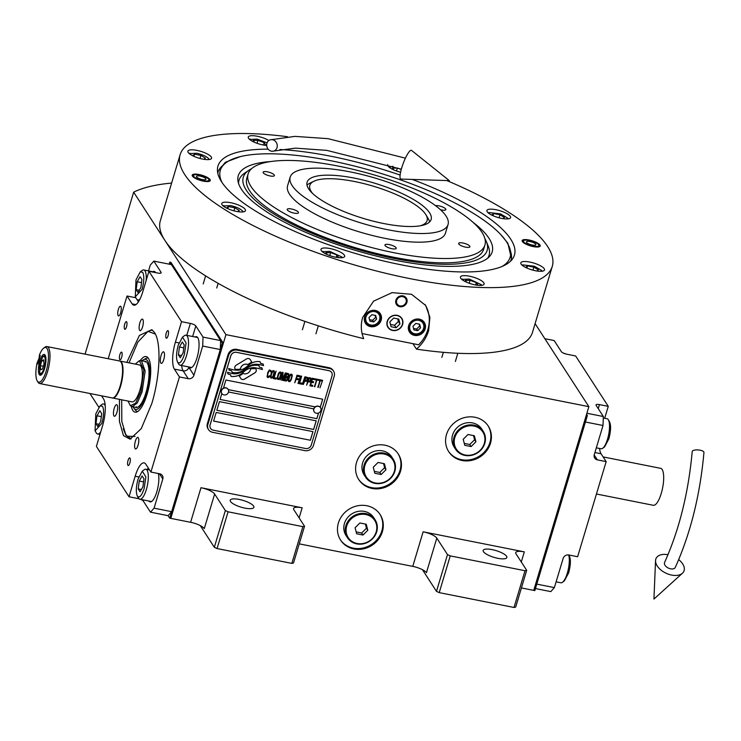 <?xml version="1.0" encoding="UTF-8"?>
<svg xmlns="http://www.w3.org/2000/svg" width="741" height="741" viewBox="0 0 741 741"><rect width="100%" height="100%" fill="white"/><g stroke="black" fill="none" stroke-linecap="round" stroke-linejoin="round"><path stroke-width="1.11" d="M521.414 587.937L533.742 590.382L588.863 406.652L535.095 323.632M436.81 538.105A11.773 3.362 -163.3 0 0 423.139 531.797L524.322 551.869A11.773 3.362 -163.3 0 0 515.717 552.619A11.773 3.362 -163.3 0 0 515.995 553.814L526.694 570.338L515.671 607.083L514.004 607.472L439.218 592.633L436.486 591.374L447.508 554.62L436.81 538.105L426.436 572.691A11.773 3.362 16.7 0 0 412.765 566.383L299.253 543.857M214.649 494.025A11.773 3.362 -163.3 0 0 200.978 487.717L302.161 507.789A11.773 3.362 -163.3 0 0 293.556 508.539A11.773 3.362 -163.3 0 0 293.834 509.734L304.532 526.258L293.51 563.003L291.843 563.392L217.057 548.553L214.325 547.293L225.347 510.54L214.649 494.025L204.275 528.611A11.773 3.362 16.7 0 0 190.604 522.303L170.8 518.367L225.931 334.636L588.863 406.652M89.939 393.508L98.803 407.198M382.375 531.723A23.545 21.396 147.1 0 0 380.142 514.56A23.545 21.396 147.1 0 0 357.579 505.788A23.545 21.396 147.1 0 0 338.387 522.998A23.545 21.396 147.1 0 0 340.619 540.161A23.545 21.396 147.1 0 0 363.183 548.924A23.545 21.396 147.1 0 0 382.375 531.723M400.529 471.202A23.545 21.396 147.1 0 0 398.306 454.029A23.545 21.396 147.1 0 0 375.733 445.267A23.545 21.396 147.1 0 0 356.541 462.467A23.545 21.396 147.1 0 0 358.774 479.631A23.545 21.396 147.1 0 0 381.337 488.402A23.545 21.396 147.1 0 0 400.529 471.202M490.486 443.238A23.545 21.396 147.1 0 0 488.254 426.075A23.545 21.396 147.1 0 0 465.691 417.313A23.545 21.396 147.1 0 0 446.499 434.513A23.545 21.396 147.1 0 0 448.731 451.677A23.545 21.396 147.1 0 0 471.295 460.448A23.545 21.396 147.1 0 0 490.486 443.238M436.486 591.374L422.435 569.672M214.325 547.293L200.274 525.591M120.866 306.533A4.946 1.51 101.2 0 1 120.829 312.1A4.946 1.51 101.2 0 1 118.541 315.925A4.946 1.51 101.2 0 1 118.143 315.61A4.946 1.51 101.2 0 1 118.189 310.044A4.946 1.51 101.2 0 1 120.468 306.218A4.946 1.51 101.2 0 1 120.866 306.533M85.067 354.133L133.658 192.169L225.931 334.636M171.616 183.073A238.593 68.126 16.7 0 0 133.658 192.169M379.874 514.143A23.545 21.396 -32.9 0 1 381.837 530.899A23.545 21.396 147.1 0 1 362.914 548.044A23.545 21.396 147.1 0 1 340.351 539.744M398.028 453.622A23.545 21.396 -32.9 0 1 400.001 470.368A23.545 21.396 147.1 0 1 381.069 487.522A23.545 21.396 147.1 0 1 358.514 479.214M487.986 425.667A23.545 21.396 -32.9 0 1 489.958 442.414A23.545 21.396 147.1 0 1 471.026 459.568A23.545 21.396 147.1 0 1 448.462 451.26M506.557 556.259A12.365 3.529 16.7 0 0 494.099 550.063A12.365 3.529 16.7 0 0 483.169 550.424A12.365 3.529 16.7 0 0 483.465 551.684A12.365 3.529 16.7 0 0 495.924 557.88A12.365 3.529 16.7 0 0 506.853 557.528A12.365 3.529 16.7 0 0 506.557 556.259M447.508 554.62L450.241 555.889L525.026 570.727L526.694 570.338M253.607 506.075A12.365 3.529 16.7 0 0 241.149 499.869A12.365 3.529 16.7 0 0 230.21 500.231A12.365 3.529 16.7 0 0 230.507 501.49A12.365 3.529 16.7 0 0 242.965 507.687A12.365 3.529 16.7 0 0 253.894 507.335A12.365 3.529 16.7 0 0 253.607 506.075M225.347 510.54L228.08 511.809L302.865 526.647L304.532 526.258M514.004 607.472L525.026 570.727M439.218 592.633L450.241 555.889M291.843 563.392L302.865 526.647M217.057 548.553L228.08 511.809M256.182 371.148A2.936 2.668 147.1 0 0 255.951 369.074L255.775 368.777A13.662 12.412 147.1 0 0 250.551 368.981A5.168 4.696 147.1 0 1 250.356 369.981A5.168 4.696 147.1 0 1 243.085 373.445A20.507 18.627 147.1 0 1 239.241 375.9L240.686 378.327A2.936 2.668 147.1 0 0 244.567 379.096L254.802 372.89A2.936 2.668 147.1 0 0 256.182 371.148M240.723 378.382A2.936 2.668 147.1 0 0 244.539 379.049L254.784 372.853A2.936 2.668 147.1 0 0 255.923 369.037L255.765 368.777M208.536 429.641L208.036 428.854A7.067 6.419 -32.9 0 1 207.36 423.704L228.117 354.541A7.067 6.419 -32.9 0 1 236.657 349.363L329.041 367.693A7.067 6.419 -32.9 0 1 333.024 370.333L333.533 371.121A7.067 6.419 -32.9 0 1 334.2 376.271L313.452 445.443A7.067 6.419 -32.9 0 1 304.903 450.621L212.519 432.29A7.067 6.419 -32.9 0 1 208.536 429.641A7.067 6.419 -32.9 0 1 207.869 424.491L207.36 423.704M320.473 407.633A3.77 3.427 147.1 0 0 313.739 408.893L228.552 391.989M312.934 431.632L310.349 440.247L213.603 421.045M316.175 420.823L313.591 429.437L216.844 410.245M322.659 399.214L320.232 407.291M315.194 406.855L228.284 389.609M316.861 418.674L220.086 399.436L316.861 418.674L318.565 412.996M316.833 418.628L318.519 413.015M310.377 440.284L312.971 431.642L216.187 412.441L213.593 421.083L310.349 440.247M228.302 389.646L315.157 406.883M328.93 370.685L236.546 352.355A4.705 4.279 147.1 0 0 230.849 355.8L210.092 424.973A4.705 4.279 147.1 0 0 213.195 430.169L305.579 448.5A4.705 4.279 147.1 0 0 311.276 445.045L332.033 375.882A4.705 4.279 147.1 0 0 328.93 370.685L328.902 370.639A4.705 4.279 -32.9 0 1 331.56 372.399A4.705 4.279 -32.9 0 1 331.57 372.427M219.429 401.631L216.835 410.273L313.619 429.484L316.212 420.832L219.429 401.631M221.855 393.536L220.077 399.464M320.269 407.328L322.696 399.214L225.912 380.013L223.486 388.127M259.369 367.156L258.896 365.461A21.619 19.636 147.1 0 0 253.931 365.341A11.282 10.254 147.1 0 0 247.716 367.768A421.712 383.134 147.1 0 1 244.011 370.519A17.765 16.135 147.1 0 1 239.186 373.103A11.671 10.596 147.1 0 1 232.433 373.566A83.77 76.11 147.1 0 1 227.533 372.269L228.024 374.038L230.562 374.733L231.016 376.372A13.56 12.319 147.1 0 0 237.259 375.909A12.856 11.68 147.1 0 0 242.955 372.538L242.928 372.491A17.914 16.274 -32.9 0 1 247.865 369.018A12.134 11.032 -32.9 0 1 256.117 367.944A139.512 126.748 -32.9 0 1 262.379 369.49L261.925 367.86L259.369 367.156L258.878 365.452M242.955 372.538A17.914 16.274 147.1 0 1 247.892 369.055A12.134 11.032 147.1 0 1 256.145 367.981A139.512 126.748 147.1 0 1 262.407 369.527L261.944 367.86M260.526 363.303L260.072 361.673A12.782 11.615 147.1 0 0 252.533 362.664A15.533 14.107 147.1 0 0 248.05 365.554A34.03 30.918 147.1 0 1 245.151 367.879A11.05 10.041 147.1 0 1 239.565 370.074A18.581 16.886 147.1 0 1 233.702 369.852A47.294 42.969 147.1 0 1 228.654 368.509L229.117 370.157L231.72 370.861L232.146 372.408A13.968 12.69 147.1 0 0 240.232 371.908A13.384 12.162 147.1 0 0 245.178 368.916L245.151 368.879A17.923 16.283 -32.9 0 1 250.18 365.563A13.533 12.301 -32.9 0 1 257.451 364.313A29.399 26.704 -32.9 0 1 263.537 365.609L263.092 363.998L260.526 363.303L260.063 361.673M245.178 368.916A17.923 16.283 147.1 0 1 250.208 365.6A13.533 12.301 147.1 0 1 257.479 364.35A29.399 26.704 147.1 0 1 263.564 365.646L263.111 363.998M240.501 369.064A5.168 4.696 147.1 0 1 247.976 364.6A20.535 18.655 147.1 0 1 251.81 362.145L250.365 359.728A2.936 2.668 147.1 0 0 246.484 358.959L236.249 365.156A2.936 2.668 147.1 0 0 235.101 368.972L235.286 369.268A13.644 12.393 147.1 0 0 240.501 369.064L240.473 369.027A5.168 4.696 -32.9 0 1 247.948 364.563A20.535 18.655 -32.9 0 1 251.783 362.099L250.338 359.681A2.936 2.668 147.1 0 0 250.31 359.626M269.529 376.595L269.4 375.715L268.52 376.567L267.612 376.215L267.603 374.677L268.89 371.185L270.215 370.935L270.956 372.102L271.021 370.583L269.418 369.926L267.89 372.177L267.047 376.789L268.65 377.447L269.807 375.798M273.892 370.639L272.493 370.87L271.354 372.862L270.419 376.771L271.039 378.086L272.438 377.854L273.577 375.863L274.522 371.954L273.892 370.639M276.106 371.084L273.401 378.558L276.05 379.086L276.347 378.114L274.133 377.678L276.106 371.084M280.682 371.991L279.283 372.223L278.144 374.214L277.199 378.114L277.819 379.438L279.227 379.197L280.367 377.215L281.302 373.307L280.682 371.991M282.247 380.318L285.072 374.566L283.729 380.605L285.998 373.038L285.331 372.908L282.201 379.448L283.118 372.473L282.451 372.334L280.181 379.901L282.414 374.038L281.663 380.198L282.247 380.318L285.072 374.566M287.86 377.502L288.786 375.474L288.675 373.742L286.582 373.158L284.312 380.726L286.508 380.985L287.36 379.966L288.657 373.733M291.676 374.168L290.277 374.4L289.138 376.391L288.193 380.3L288.814 381.615L290.213 381.383L291.361 379.392L292.297 375.483L291.676 374.168M294.723 382.791L296.224 379.336L298.141 379.716L298.428 378.753L296.511 378.364L297.141 376.28L299.355 376.715L299.642 375.752L296.993 375.224L294.723 382.791L296.196 379.29L298.114 379.67L298.391 378.744M297.965 383.43L300.679 375.956L297.965 383.43M301.707 376.159L299.003 383.634L301.652 384.162L301.948 383.199L299.735 382.754L301.707 376.159M302.245 384.283L304.959 376.808L302.245 384.283M307.552 379.874L307.635 377.502L305.551 376.919L303.282 384.486L304.736 381.189L306.478 381.365L307.33 380.346L307.617 377.493M310.877 380.531L310.961 378.16L308.867 377.577L306.598 385.144L308.052 381.856L309.803 382.032L310.655 381.004L310.942 378.151M312.572 386.33L312.859 385.366L310.646 384.922L311.424 382.347L313.341 382.726L313.628 381.763L311.711 381.383L312.341 379.29L314.555 379.735L314.842 378.762L312.183 378.234L309.914 385.802L312.572 386.33L312.822 385.357M318 380.244L318.241 379.438L315.434 378.883L315.194 379.688L316.37 379.92L314.786 386.765L316.815 380.013L318 380.244L318.204 379.429M321.39 380.92L321.631 380.114L318.825 379.559L318.584 380.365L319.769 380.596L318.185 387.441L320.205 380.679L321.39 380.92L321.594 380.105M319.955 387.793L322.631 380.309M272.669 371.593L273.605 371.602L273.985 372.704L272.873 376.409L271.919 377.243L270.956 376.539L271.799 372.955L272.642 371.547L273.855 371.825M279.459 372.936L280.394 372.955L280.765 374.048L279.653 377.753L278.709 378.586L277.745 377.882L278.579 374.298L279.431 372.899L280.644 373.177M286.063 376.465L286.739 374.214L288.138 374.492L288.295 375.548L287.462 376.743L286.063 376.465L286.711 374.168L288.314 374.696M287.397 378.262L286.721 380.003L285.053 379.846L285.776 377.428L287.397 378.262M290.453 375.122L291.389 375.131L291.759 376.233L290.648 379.929L289.694 380.772L288.731 380.068L289.574 376.484L290.426 375.076L291.63 375.354M306.7 380.392L305.023 380.226L305.746 377.817L307.32 378.299L306.7 380.392M310.016 381.05L308.349 380.883L309.071 378.475L310.646 378.957L310.016 381.05M210.518 428.363L210.546 428.4A4.705 4.279 -32.9 0 1 210.074 424.926L230.821 355.763A4.705 4.279 -32.9 0 1 236.518 352.308L328.902 370.639M207.869 424.491L228.626 355.319A7.067 6.419 -32.9 0 1 237.166 350.15L329.55 368.481A7.067 6.419 -32.9 0 1 333.533 371.121M231.007 376.335A13.56 12.319 147.1 0 0 237.231 375.872A12.856 11.68 147.1 0 0 242.928 372.491M230.562 374.733L228.015 374.001M229.108 370.12L231.72 370.861M232.137 372.371A13.968 12.69 147.1 0 0 240.204 371.862A13.384 12.162 147.1 0 0 245.151 368.879M235.258 369.231A13.644 12.393 147.1 0 0 240.473 369.027M269.039 377.178L269.502 376.558M267.566 377.401L268.205 377.493M271.123 371.287L270.993 370.537M270.956 372.102L271.095 371.241M269.205 370.908L270.187 370.889M268.594 371.639L268.863 371.139M268.325 372.26L268.566 371.593M267.603 374.677L268.298 372.223M267.482 375.335L267.575 374.64M267.482 375.854L267.455 375.298M270.697 377.817L272.021 378.077L273.234 376.613L274.448 372.593L274.207 370.87M271.076 376.9L271.049 375.326L272.642 371.547M273.41 378.521L276.022 379.04L276.31 378.114M274.133 377.678L276.069 371.074M277.486 379.17L278.801 379.42L280.024 377.956L281.237 373.936L280.996 372.214M277.866 378.253L277.829 376.669L279.431 372.899M283.294 380.485L285.961 373.038M282.201 379.448L283.09 372.464M280.191 379.874L282.414 374.038M281.663 380.161L282.228 380.272M284.331 380.689L286.48 380.948L287.832 377.465M285.053 379.846L285.748 377.391L287.351 377.91M288.481 381.346L289.796 381.606L291.018 380.142L292.223 376.113L291.991 374.4M288.86 380.429L288.823 378.855L290.426 375.076M296.511 378.364L297.113 376.233L299.327 376.678L299.605 375.743M297.975 383.393L300.642 375.946M299.012 383.606L301.624 384.125L301.911 383.19M299.735 382.754L301.67 376.15M302.254 384.246L304.921 376.798M303.291 384.449L304.708 381.152L306.45 381.328L307.524 379.837M305.023 380.226L305.718 377.771L307.32 378.299M306.607 385.107L308.024 381.81L309.775 381.986L310.85 380.494M308.349 380.883L309.043 378.429L310.646 378.957M310.646 384.922L311.396 382.31L313.313 382.689L313.591 381.754M311.711 381.383L312.313 379.253L314.527 379.688L314.805 378.762M309.933 385.774L312.545 386.293M315.203 379.651L316.342 379.883M314.351 386.645L316.787 379.966L317.972 380.198M318.593 380.328L319.769 380.596M317.75 387.321L320.186 380.642L321.362 380.874M314.156 411.727A3.77 3.427 -32.9 0 1 313.739 408.893M320.899 410.477A3.77 3.427 147.1 0 0 316.926 406.327A3.77 3.427 147.1 0 0 313.86 409.078A3.77 3.427 -32.9 0 0 317.824 413.228A3.77 3.427 -32.9 0 0 320.899 410.477M228.089 389.303A3.77 3.427 -32.9 0 0 221.355 390.563A3.77 3.427 147.1 0 0 221.772 393.397M221.476 390.748A3.77 3.427 147.1 0 0 225.44 394.897A3.77 3.427 147.1 0 0 228.515 392.146A3.77 3.427 -32.9 0 0 224.542 387.997A3.77 3.427 -32.9 0 0 221.476 390.748M412.209 179.433A154.776 44.191 -163.3 0 1 510.771 239.25A154.776 44.191 -163.3 0 1 512.188 259.369A154.776 44.191 -163.3 0 1 401.353 264.852A154.776 44.191 -163.3 0 1 221.624 181.878A154.776 44.191 -163.3 0 1 217.446 170.939A154.776 44.191 -163.3 0 1 268.168 149.163M501.009 234.851L507.872 243.252L511.503 258.868L510.54 261.202M287.517 136.714A194.272 55.464 16.7 0 0 180.119 154.739L160.343 220.67A194.272 55.464 16.7 0 0 164.947 240.482A194.272 55.464 16.7 0 0 363.683 338.665C360.904 331.709 360.561 324.651 362.655 317.491L373.594 301.142L392.119 292.63L411.551 294.297L425.686 305.449L429.91 317.38L428.641 330.588C426.464 337.729 422.407 343.917 416.47 349.141L412.913 343.648M217.817 173.385L218.299 170.902L225.366 162.288L240.288 156.629M416.47 349.141A194.272 55.464 16.7 0 0 532.492 332.32L552.267 266.389A194.272 55.464 16.7 0 0 547.664 246.568A194.272 55.464 16.7 0 0 446.767 180.554M279.931 149.515A154.776 44.191 -163.3 0 1 400.131 175.089M180.119 154.739A194.272 55.464 16.7 0 0 184.731 174.561A194.272 55.464 16.7 0 0 380.476 272.003A194.272 55.464 16.7 0 0 552.267 266.389M539.967 245.039A9.42 2.686 -163.3 0 1 540.189 246.003A9.42 2.686 -163.3 0 1 531.862 246.281A9.42 2.686 -163.3 0 1 522.368 241.547A9.42 2.686 -163.3 0 1 522.146 240.593A9.42 2.686 -163.3 0 1 530.473 240.316A9.42 2.686 -163.3 0 1 539.967 245.039M210.027 179.572A9.42 2.686 -163.3 0 1 210.249 180.535A9.42 2.686 -163.3 0 1 201.913 180.813A9.42 2.686 -163.3 0 1 192.428 176.089A9.42 2.686 -163.3 0 1 192.206 175.126A9.42 2.686 -163.3 0 1 200.533 174.848A9.42 2.686 -163.3 0 1 210.027 179.572M510.299 216.344A12.365 3.529 16.7 0 0 497.85 210.148A12.365 3.529 16.7 0 0 486.911 210.5A12.365 3.529 16.7 0 0 487.207 211.759A12.365 3.529 16.7 0 0 499.666 217.965A12.365 3.529 16.7 0 0 510.595 217.604A12.365 3.529 16.7 0 0 510.299 216.344M387.756 164.595A12.365 3.529 16.7 0 0 387.719 164.706A12.365 3.529 16.7 0 0 388.006 165.965A12.365 3.529 16.7 0 0 400.603 172.208M268.863 140.494A12.365 3.529 16.7 0 0 256.275 136.066A12.365 3.529 16.7 0 0 248.272 137.039A12.365 3.529 16.7 0 0 248.568 138.298A12.365 3.529 16.7 0 0 266.704 145.449M211.278 157.009A12.365 3.529 16.7 0 0 198.82 150.812A12.365 3.529 16.7 0 0 187.89 151.164A12.365 3.529 16.7 0 0 188.177 152.433A12.365 3.529 16.7 0 0 200.635 158.63A12.365 3.529 16.7 0 0 211.565 158.268A12.365 3.529 16.7 0 0 211.278 157.009M245.188 209.37A12.365 3.529 16.7 0 0 232.73 203.164A12.365 3.529 16.7 0 0 221.791 203.525A12.365 3.529 16.7 0 0 222.087 204.785A12.365 3.529 16.7 0 0 234.545 210.981A12.365 3.529 16.7 0 0 245.475 210.629A12.365 3.529 16.7 0 0 245.188 209.37M344.38 255.163A12.365 3.529 16.7 0 0 331.922 248.957A12.365 3.529 16.7 0 0 320.992 249.319A12.365 3.529 16.7 0 0 321.288 250.578A12.365 3.529 16.7 0 0 333.746 256.775A12.365 3.529 16.7 0 0 344.676 256.423A12.365 3.529 16.7 0 0 344.38 255.163M483.827 282.83A12.365 3.529 16.7 0 0 471.369 276.625A12.365 3.529 16.7 0 0 460.43 276.986A12.365 3.529 16.7 0 0 460.726 278.245A12.365 3.529 16.7 0 0 473.184 284.442A12.365 3.529 16.7 0 0 484.114 284.09A12.365 3.529 16.7 0 0 483.827 282.83M544.209 268.696A12.365 3.529 16.7 0 0 531.76 262.499A12.365 3.529 16.7 0 0 520.821 262.86A12.365 3.529 16.7 0 0 521.118 264.12A12.365 3.529 16.7 0 0 533.576 270.317A12.365 3.529 16.7 0 0 544.505 269.965A12.365 3.529 16.7 0 0 544.209 268.696M425.121 304.607A35.318 32.095 -32.9 0 1 427.909 329.449A35.318 32.095 -32.9 0 1 418.619 344.787L362.071 333.561M387.432 321.418A8.003 7.271 147.1 0 0 388.191 327.253A8.003 7.271 147.1 0 0 395.861 330.236A8.003 7.271 147.1 0 0 402.391 324.391A8.003 7.271 147.1 0 0 401.631 318.547A8.003 7.271 147.1 0 0 393.962 315.573A8.003 7.271 147.1 0 0 387.432 321.418M395.898 300.198A5.891 5.344 -32.9 0 1 400.696 295.9A5.891 5.344 -32.9 0 1 406.337 298.086A5.891 5.344 -32.9 0 1 406.892 302.374A5.891 5.344 -32.9 0 1 402.094 306.681A5.891 5.344 -32.9 0 1 396.454 304.486A5.891 5.344 -32.9 0 1 395.898 300.198M364.665 316.898A8.827 8.021 147.1 0 0 365.508 323.335A8.827 8.021 147.1 0 0 373.964 326.624A8.827 8.021 147.1 0 0 381.161 320.177A8.827 8.021 147.1 0 0 380.328 313.739A8.827 8.021 147.1 0 0 371.862 310.451A8.827 8.021 147.1 0 0 364.665 316.898M408.661 325.632A8.827 8.021 147.1 0 0 409.495 332.07A8.827 8.021 147.1 0 0 417.961 335.358A8.827 8.021 147.1 0 0 425.158 328.902A8.827 8.021 147.1 0 0 424.315 322.465A8.827 8.021 147.1 0 0 415.858 319.176A8.827 8.021 147.1 0 0 408.661 325.632M379.123 312.322A8.827 8.021 -32.9 0 1 379.392 313.378M365.554 322.335A8.827 8.021 -32.9 0 1 364.702 321.659M423.12 321.048A8.827 8.021 -32.9 0 1 423.389 322.103M409.551 331.07A8.827 8.021 -32.9 0 1 408.689 330.393M370.769 325.03A7.299 6.632 147.1 0 0 379.605 319.686A7.299 6.632 147.1 0 0 374.789 311.628A7.299 6.632 147.1 0 0 365.961 316.981A7.299 6.632 147.1 0 0 370.769 325.03M365.294 315.37A8.244 7.484 147.1 0 0 364.868 316.472A8.244 7.484 147.1 0 0 365.646 322.483A8.244 7.484 147.1 0 0 370.296 325.568A8.244 7.484 147.1 0 0 380.263 319.528A8.244 7.484 147.1 0 0 379.485 313.517A8.244 7.484 147.1 0 0 373.14 310.284M371.852 314.712L368.972 317.574L369.907 321.196L373.714 321.955L376.595 319.084L375.659 315.471L371.852 314.712M376.595 319.084L374.983 315.333M373.714 321.955L372.64 320.297L375.52 317.435M369.509 319.677L372.64 320.297M414.765 333.765A7.299 6.632 147.1 0 0 423.593 328.411A7.299 6.632 147.1 0 0 418.785 320.362A7.299 6.632 147.1 0 0 409.958 325.707A7.299 6.632 147.1 0 0 414.765 333.765M409.282 324.095A8.244 7.484 147.1 0 0 408.865 325.206A8.244 7.484 147.1 0 0 409.643 331.208A8.244 7.484 147.1 0 0 414.293 334.293A8.244 7.484 147.1 0 0 424.26 328.254A8.244 7.484 147.1 0 0 423.481 322.252A8.244 7.484 147.1 0 0 417.137 319.01M415.84 323.437L412.969 326.309L413.895 329.921L417.702 330.681L420.582 327.818L419.656 324.197L415.84 323.437M420.582 327.818L418.971 324.058M417.702 330.681L416.637 329.032L419.517 326.17M413.506 328.411L416.637 329.032M406.161 297.836A5.891 5.344 -32.9 0 1 406.559 301.856A5.891 5.344 147.1 0 1 401.928 306.126A5.891 5.344 147.1 0 1 396.296 304.218M396.694 300.355A5.03 4.566 147.1 0 0 400.01 305.903A5.03 4.566 147.1 0 0 406.096 302.217A5.03 4.566 -32.9 0 0 402.78 296.669A5.03 4.566 -32.9 0 0 396.694 300.355M502.037 266.482A151.294 43.2 16.7 0 0 510.114 249.513A151.294 43.2 16.7 0 0 506.548 241.844A151.294 43.2 16.7 0 0 366.656 169.263A151.294 43.2 16.7 0 0 224.606 163.863A151.294 43.2 16.7 0 0 222.013 182.471M511.216 259.72A153.063 43.7 16.7 0 0 510.957 252.746L510.114 249.513M224.606 163.863L222.124 166.086A153.063 43.7 16.7 0 0 218.067 171.773M270.715 161.547A132.546 37.847 -163.3 0 0 237.991 181.119A132.546 37.847 -163.3 0 0 241.409 189.242A132.546 37.847 16.7 0 0 366.1 253.413A132.546 37.847 16.7 0 0 489.44 256.562A132.546 37.847 16.7 0 0 489.032 238.37A132.546 37.847 -163.3 0 0 472.888 222.207M238.546 183.398A130.546 37.272 -163.3 0 1 244.641 173.144L248.791 170.319A127.304 36.346 -163.3 0 1 251.616 168.679M484.91 238.667A127.304 36.346 16.7 0 1 486.365 241.594A127.304 36.346 16.7 0 1 388.367 257.266A127.304 36.346 16.7 0 1 246.308 190.215A127.304 36.346 -163.3 0 1 248.791 170.319M486.365 241.594L488.273 246.244A130.546 37.272 -163.3 0 1 487.726 258.155M484.929 245.012L483.632 249.328A123.627 35.299 16.7 0 1 374.316 252.903A123.627 35.299 16.7 0 1 249.745 190.891A123.627 35.299 -163.3 0 1 246.809 178.285L248.105 173.959A123.627 35.299 -163.3 0 1 338.433 166.123A123.627 35.299 16.7 0 1 484.929 245.012A123.627 35.299 16.7 0 1 394.601 252.838A123.627 35.299 -163.3 0 1 248.105 173.959M392.637 330.467A8.244 7.484 147.1 0 0 402.613 324.428A8.244 7.484 147.1 0 0 397.185 315.342A8.244 7.484 147.1 0 0 387.21 321.372A8.244 7.484 147.1 0 0 392.637 330.467M389.831 321.9L391.072 326.725L396.157 327.726L399.992 323.91L398.751 319.084L393.666 318.074L389.831 321.9M396.157 327.726L394.545 325.253L398.389 321.437L397.732 318.88M390.488 324.447L394.545 325.253M399.992 323.91L398.389 321.437M354.402 178.127A64.754 18.488 -163.3 0 1 431.142 219.447A64.754 18.488 -163.3 0 1 383.819 223.55A64.754 18.488 -163.3 0 1 307.089 182.23A64.754 18.488 -163.3 0 1 354.402 178.127M312.609 193.457A61.225 17.478 -163.3 0 1 311.276 191.65A61.225 17.478 16.7 0 1 313.98 181.212A61.225 17.478 16.7 0 1 372.862 186.065A61.225 17.478 16.7 0 1 425.658 214.344A61.225 17.478 -163.3 0 1 425.945 214.807L428.279 218.725A64.754 18.488 -163.3 0 1 429.604 221.929A64.754 18.488 16.7 0 0 426.853 216.687M312.183 182.286A64.754 18.488 16.7 0 0 307.006 185.148A64.754 18.488 16.7 0 1 309.868 183.203L313.98 181.212M387.839 229.747A82.418 23.536 -163.3 0 1 290.176 177.155A82.418 23.536 -163.3 0 1 350.391 171.931A82.418 23.536 16.7 0 1 448.055 224.523A82.418 23.536 16.7 0 1 387.839 229.747M448.055 224.523L445.461 233.165A82.418 23.536 16.7 0 1 385.246 238.389A82.418 23.536 -163.3 0 1 287.582 185.796L290.176 177.155M462.94 243.011A5.891 1.677 16.7 0 0 458.642 243.381A5.891 1.677 16.7 0 0 465.617 247.142A5.891 1.677 16.7 0 0 469.914 246.762A5.891 1.677 16.7 0 0 462.94 243.011M440.487 209.731A5.891 1.677 16.7 0 0 441.543 209.972A5.891 1.677 16.7 0 0 445.841 209.601A5.891 1.677 16.7 0 0 438.867 205.841A5.891 1.677 16.7 0 0 435.513 205.646M341.582 170.356A5.891 1.677 16.7 0 0 341.11 170.254A5.891 1.677 16.7 0 0 339.322 170.004M267.427 171.829A5.891 1.677 16.7 0 0 263.12 172.199A5.891 1.677 16.7 0 0 270.104 175.96A5.891 1.677 16.7 0 0 274.402 175.58A5.891 1.677 16.7 0 0 267.427 171.829M291.5 208.99A5.891 1.677 16.7 0 0 287.193 209.37A5.891 1.677 16.7 0 0 294.168 213.121A5.891 1.677 16.7 0 0 298.475 212.75A5.891 1.677 16.7 0 0 291.5 208.99M389.257 244.586A5.891 1.677 16.7 0 0 384.95 244.956A5.891 1.677 16.7 0 0 391.924 248.717A5.891 1.677 16.7 0 0 396.231 248.337A5.891 1.677 16.7 0 0 389.257 244.586M541.977 271.234L541.699 270.493L534.4 266.232L522.794 264.88L522.238 265.315M527.499 265.871L525.665 267.306L526.87 268.029L527.499 265.871L533.853 267.14L532.946 270.159M536.873 270.993L538.364 269.826L533.853 267.14M508.067 218.882L507.789 218.132L500.49 213.88L488.884 212.528L488.328 212.963M493.599 213.519L491.755 214.955L492.96 215.677L493.599 213.519L499.943 214.779L499.036 217.798M502.963 218.641L504.454 217.474L499.943 214.779M267.084 142.856L257.118 139.123L249.689 139.503M263.74 145.079L265.741 145.032L264.194 142.652L257.924 140.373L253.2 140.466L254.33 142.216M257.924 140.373L257.044 143.3M264.194 142.652L263.481 145.032M242.946 211.907L242.668 211.157C240.63 208.842 236.62 206.989 230.636 205.6L223.208 205.979M237.842 211.657L239.334 210.5L234.823 207.804L228.478 206.544L226.635 207.98L227.839 208.693M228.478 206.544L227.83 208.693M234.823 207.804L233.915 210.824M481.585 285.368L481.354 284.692L469.275 279.061L461.847 279.44M475.898 285.026L477.899 284.979L476.352 282.599L470.081 280.311L465.357 280.413L466.487 282.164M470.081 280.311L469.201 283.247M476.352 282.599L475.639 284.979M393.063 166.327L389.127 167.17M401.27 169.457L397.361 168.04L392.637 168.142L393.767 169.884M397.361 168.04L396.481 170.967M209.036 159.547L208.758 158.806C206.72 156.49 202.71 154.637 196.726 153.248L189.298 153.628M203.942 159.306L205.424 158.139L200.913 155.443L194.568 154.184L192.725 155.619L193.929 156.342L194.568 154.184M200.913 155.443L200.005 158.472M342.147 257.701L341.916 257.025L329.838 251.394L322.4 251.773M336.451 257.359L338.461 257.312L336.914 254.932L330.643 252.644L325.92 252.746L327.05 254.487M330.643 252.644L329.764 255.58M336.914 254.932L336.201 257.312M523.674 240.64A8.058 2.297 16.7 0 1 531.241 240.927A8.058 2.297 16.7 0 1 538.698 244.789A8.058 2.297 -163.3 0 1 538.883 245.197A8.058 2.297 -163.3 0 1 532.427 246.003A8.058 2.297 -163.3 0 1 523.637 241.807A8.058 2.297 16.7 0 1 523.674 240.64L522.479 241.705M526.545 242.381A4.946 1.408 16.7 0 0 531.529 244.863A4.946 1.408 16.7 0 0 535.9 244.715A4.946 1.408 16.7 0 0 535.789 244.215A4.946 1.408 16.7 0 0 530.806 241.733A4.946 1.408 16.7 0 0 526.434 241.881A4.946 1.408 16.7 0 0 526.545 242.381M208.943 179.73A8.058 2.297 16.7 0 1 202.478 180.535A8.058 2.297 16.7 0 1 193.697 176.339A8.058 2.297 -163.3 0 1 193.734 175.172A8.058 2.297 -163.3 0 1 201.302 175.46A8.058 2.297 -163.3 0 1 208.749 179.322A8.058 2.297 16.7 0 1 208.943 179.73L209.351 181.286M205.841 178.748A4.946 1.408 16.7 0 0 200.857 176.265A4.946 1.408 16.7 0 0 196.485 176.414A4.946 1.408 16.7 0 0 196.606 176.914A4.946 1.408 16.7 0 0 201.589 179.396A4.946 1.408 16.7 0 0 205.961 179.248A4.946 1.408 16.7 0 0 205.841 178.748M425.945 214.807A61.225 17.478 -163.3 0 1 420.351 225.773M535.456 588.567L550.832 591.614L554.379 587.613L536.79 584.121L585.427 422L603.017 425.491L594.263 454.668A4.705 4.279 -32.9 0 0 597.366 459.865L606.166 461.615L601.081 453.77L594.903 452.538M554.379 587.613L563.141 558.427A4.705 4.279 -32.9 0 1 568.838 554.981L577.628 556.723L606.166 461.615M586.881 413.256L603.359 416.525L603.017 425.491M603.359 416.525L596.144 405.383A4.705 1.343 -163.3 0 1 596.033 404.901A4.705 1.343 -163.3 0 1 599.469 404.605L608.268 406.346L575.637 355.967L566.837 354.217A4.705 1.343 -163.3 0 1 561.372 351.697L554.148 340.545L544.857 338.702M608.268 406.346L604.693 418.267M599.552 448.453A21.193 6.465 -78.8 0 0 601.081 453.77M587.372 415.516L586.27 415.293L533.742 590.382L534.845 590.605L587.372 415.516L586.576 414.284M563.818 353.3L564.781 353.485A15.302 4.668 101.2 0 1 565.578 353.911M602.711 448.259L604.637 446.823L608.87 438.802C610.908 431.077 611.121 425.399 609.519 421.777L608.352 419.814A15.302 4.668 101.2 0 1 607.537 439.117A15.302 4.668 101.2 0 1 602.711 448.259A15.302 4.668 101.2 0 1 601.081 448.759L596.32 447.814M603.304 417.989L607.036 418.73A15.302 4.668 101.2 0 1 608.278 419.693A15.302 4.668 101.2 0 1 608.352 419.814M568.634 554.944A15.302 4.668 101.2 0 1 567.328 573.136A15.302 4.668 101.2 0 1 562.502 582.278L564.429 580.842L568.662 572.821C570.7 565.096 570.913 559.418 569.31 555.796L568.829 554.972M562.502 582.278A15.302 4.668 101.2 0 1 560.872 582.778L556.12 581.833M126.785 362.405L139.373 335.451L151.785 329.68L154.443 332.45C161.473 342.268 160.176 376.447 151.729 403.743L141.262 428.613L130.064 439.163L123.488 435.615L119.421 421.407L119.449 399.362M131.259 438.839L125.924 435.263L123.256 428.752M151.933 330.19L152.766 330.43M148.533 270.9L150.275 265.121L153.822 261.11L171.421 264.602L220.633 340.591L220.29 349.548L171.653 511.67L168.096 515.671L150.506 512.179L154.054 508.178L171.653 511.67M108.205 358.718L127.017 296.011L135.816 297.752A4.705 4.279 147.1 0 0 135.825 297.752L135.909 297.882M220.633 340.591L203.034 337.099L195.809 325.947A4.705 1.343 -163.3 0 0 190.344 323.419L181.545 321.677L175.385 342.212L178.998 342.926M153.822 261.11L161.038 272.262A4.705 1.343 -163.3 0 1 161.158 272.744A4.705 1.343 -163.3 0 1 157.713 273.04L148.913 271.299L181.545 321.677M220.29 349.548L202.691 346.056L203.034 337.099M202.691 346.056L193.938 375.242A4.705 4.279 -32.9 0 1 188.242 378.688L183.157 370.843A21.193 6.465 101.2 0 1 181.628 365.535M159.408 473.74L162.807 478.992A4.705 4.279 -32.9 0 0 159.704 473.795L150.905 472.054L179.442 376.947L188.242 378.688M162.807 478.992L154.054 508.178M139.076 498.813A4.705 1.343 16.7 0 0 137.817 498.508L129.017 496.766L96.386 446.388L102.545 425.853A21.193 6.465 101.2 0 0 103.573 398.964L101.526 395.805M150.506 512.179L143.282 501.036A4.705 1.343 16.7 0 0 140.836 499.434M126.683 321.9A3.881 1.186 -78.8 0 0 126.378 321.659A3.881 1.186 -78.8 0 0 124.581 324.66A3.881 1.186 -78.8 0 0 124.544 329.032A3.881 1.186 -78.8 0 0 124.859 329.282A3.881 1.186 -78.8 0 0 126.655 326.272A3.881 1.186 -78.8 0 0 126.683 321.9M130.036 458.151A3.881 1.186 -78.8 0 0 129.721 457.91A3.881 1.186 -78.8 0 0 127.924 460.911A3.881 1.186 -78.8 0 0 127.897 465.283A3.881 1.186 -78.8 0 0 128.202 465.524A3.881 1.186 -78.8 0 0 129.999 462.523A3.881 1.186 -78.8 0 0 130.036 458.151M168.226 330.856A3.881 1.186 -78.8 0 0 167.911 330.616A3.881 1.186 -78.8 0 0 166.114 333.617A3.881 1.186 -78.8 0 0 166.086 337.989A3.881 1.186 -78.8 0 0 166.401 338.229A3.881 1.186 -78.8 0 0 168.188 335.228A3.881 1.186 -78.8 0 0 168.226 330.856M121.848 352.383A3.881 1.186 -78.8 0 0 121.533 352.142A3.881 1.186 -78.8 0 0 119.746 355.143A3.881 1.186 -78.8 0 0 119.709 359.515A3.881 1.186 -78.8 0 0 120.023 359.765A3.881 1.186 -78.8 0 0 121.811 356.754A3.881 1.186 -78.8 0 0 121.848 352.383M129.017 496.766L135.177 476.231A21.193 6.465 101.2 0 1 144.115 462.875A21.193 6.465 101.2 0 1 145.829 464.209L150.905 472.054M179.442 376.947L174.357 369.101A21.193 6.465 101.2 0 1 175.385 342.212M148.913 271.299L142.754 291.834A21.193 6.465 101.2 0 1 133.815 305.19A21.193 6.465 101.2 0 1 132.102 303.856L135.909 304.607M127.017 296.011L132.102 303.856M138.335 437.774A5.891 1.797 -78.8 0 0 137.863 437.403A5.891 1.797 -78.8 0 0 135.149 441.96A5.891 1.797 -78.8 0 0 135.094 448.583A5.891 1.797 -78.8 0 0 135.566 448.953A5.891 1.797 -78.8 0 0 138.28 444.396A5.891 1.797 -78.8 0 0 138.335 437.774M164.02 352.179A5.891 1.797 -78.8 0 0 163.539 351.808A5.891 1.797 -78.8 0 0 160.825 356.365A5.891 1.797 -78.8 0 0 160.769 362.988A5.891 1.797 -78.8 0 0 161.251 363.359A5.891 1.797 -78.8 0 0 163.965 358.811A5.891 1.797 -78.8 0 0 164.02 352.179M142.837 319.473A5.891 1.797 -78.8 0 0 142.355 319.102A5.891 1.797 -78.8 0 0 139.641 323.66A5.891 1.797 -78.8 0 0 139.595 330.282A5.891 1.797 -78.8 0 0 140.068 330.653A5.891 1.797 -78.8 0 0 142.781 326.105A5.891 1.797 -78.8 0 0 142.837 319.473M117.152 405.068A5.891 1.797 -78.8 0 0 116.68 404.697A5.891 1.797 -78.8 0 0 113.966 409.254A5.891 1.797 -78.8 0 0 113.91 415.877A5.891 1.797 -78.8 0 0 114.392 416.247A5.891 1.797 -78.8 0 0 117.106 411.7A5.891 1.797 -78.8 0 0 117.152 405.068M155.638 272.632A15.894 4.854 -78.8 0 0 155.517 272.429A15.894 4.854 -78.8 0 0 154.23 271.428A15.894 4.854 -78.8 0 0 152.831 271.752M189.131 367.017A15.894 4.854 -78.8 0 0 190.298 367.851A15.894 4.854 -78.8 0 0 197.625 355.56A15.894 4.854 -78.8 0 0 197.773 337.674A15.894 4.854 -78.8 0 0 196.485 336.673A15.894 4.854 -78.8 0 0 195.087 336.998M148.922 501.036A15.894 4.854 -78.8 0 0 150.09 501.87A15.894 4.854 -78.8 0 0 156.916 491.459A15.894 4.854 -78.8 0 0 158.324 473.527M121.681 399.807L121.811 421.462L125.637 434.282L121.811 421.462L121.681 399.807L121.811 421.462L125.637 434.282L127.202 436.18L135.066 436.44M127.211 436.19L128.508 437.394A55.334 16.886 -78.8 0 0 130.898 438.82A55.334 16.886 -78.8 0 1 128.508 437.394A55.334 16.886 -78.8 0 0 130.898 438.82M152.424 330.31A55.334 16.886 -78.8 0 0 149.673 330.708A55.334 16.886 -78.8 0 1 152.424 330.31A55.334 16.886 -78.8 0 0 149.673 330.708L148.015 331.329L137.9 342.027L129.008 362.849L137.9 342.027L148.005 331.338L137.9 342.027L129.008 362.849M136.307 406.79A23.545 7.188 -78.8 0 0 136.992 407.439A23.545 7.188 -78.8 0 1 136.307 406.79A23.545 7.188 -78.8 0 0 136.992 407.439M145.199 361.978A23.545 7.188 101.2 0 1 146.079 361.645A23.545 7.188 101.2 0 0 145.199 361.978A23.545 7.188 101.2 0 1 146.079 361.645M155.369 334.098L148.005 331.338L149.673 330.708L148.015 331.329L155.369 334.098L148.005 331.338M131.25 406.281A28.353 8.651 -78.8 0 0 136.427 412.107A28.353 8.651 -78.8 0 1 131.25 406.281A28.353 8.651 -78.8 0 0 136.427 412.107A28.353 8.651 -78.8 0 0 147.051 394.305A28.353 8.651 101.2 0 0 147.339 357.116A28.353 8.651 101.2 0 1 147.051 394.305A28.353 8.651 -78.8 0 1 136.427 412.107A28.353 8.651 -78.8 0 0 147.051 394.305A28.353 8.651 101.2 0 0 147.339 357.116A28.353 8.651 101.2 0 0 140.327 360.524A28.353 8.651 101.2 0 1 147.339 357.116A28.353 8.651 101.2 0 0 140.327 360.524M137.631 411.57A27.278 8.318 101.2 0 1 135.64 410.347A27.278 8.318 101.2 0 0 137.631 411.57A27.278 8.318 101.2 0 1 135.64 410.347L133.945 408.282A25.527 7.79 -78.8 0 0 146.412 393.314A25.527 7.79 101.2 0 0 149.58 368.286A25.527 7.79 101.2 0 0 143.578 359.7A25.527 7.79 101.2 0 1 149.58 368.286A25.527 7.79 101.2 0 1 146.412 393.314A25.527 7.79 -78.8 0 1 133.945 408.282A25.527 7.79 -78.8 0 0 146.412 393.314A25.527 7.79 101.2 0 0 149.58 368.286A25.527 7.79 101.2 0 0 143.578 359.7L145.94 358.44A27.278 8.318 101.2 0 1 148.246 358.07A27.278 8.318 101.2 0 0 145.94 358.44A27.278 8.318 101.2 0 1 148.246 358.07M133.084 406.874A25.527 7.79 -78.8 0 0 133.945 408.282L135.64 410.347L133.945 408.282A25.527 7.79 -78.8 0 1 133.084 406.874A25.527 7.79 -78.8 0 0 133.945 408.282M142.244 360.672A25.527 7.79 101.2 0 1 143.578 359.7L145.94 358.44L143.578 359.7A25.527 7.79 101.2 0 0 142.244 360.672A25.527 7.79 101.2 0 1 143.578 359.7M131.389 406.364L136.029 407.457A23.545 7.188 -78.8 0 0 145.968 392.619A23.545 7.188 101.2 0 0 145.199 361.256A23.545 7.188 101.2 0 1 145.968 392.619A23.545 7.188 -78.8 0 1 136.029 407.457A23.545 7.188 -78.8 0 0 145.968 392.619A23.545 7.188 101.2 0 0 145.199 361.256L139.391 360.682M169.198 264.166L169.809 262.129L222.235 343.064L169.708 518.154L168.096 515.671M169.708 518.154L170.8 518.367L223.337 343.287L222.235 343.064M169.809 262.129L170.912 262.342L223.337 343.287M142.735 272.299L140.225 271.891L135.992 279.913L135.279 296.835L142.087 289.323C144.124 281.599 144.338 275.921 142.735 272.299M146.134 280.57A15.302 4.668 -78.8 0 0 145.014 270.919A15.302 4.668 -78.8 0 0 143.782 269.956A15.302 4.668 -78.8 0 0 142.152 270.456L140.225 271.891M135.279 296.835L136.511 298.901A15.302 4.668 -78.8 0 0 137.817 299.975A15.302 4.668 -78.8 0 0 140.03 298.956M138.021 292.528L140.892 287.48L141.911 279.561L140.058 276.699L137.187 281.756L136.168 289.675L138.021 292.528M136.168 289.675L139.289 290.287M137.187 281.756L141.522 282.617M102.527 406.309L100.016 405.911L95.784 413.923L95.07 430.854L101.878 423.343C103.916 415.608 104.129 409.94 102.527 406.309M105.231 405.762A15.302 4.668 -78.8 0 0 104.805 404.929A15.302 4.668 -78.8 0 0 103.573 403.965A15.302 4.668 -78.8 0 0 101.943 404.466L100.016 405.911M95.07 430.854L96.302 432.911A15.302 4.668 -78.8 0 0 97.608 433.994A15.302 4.668 -78.8 0 0 100.748 431.846M97.812 426.547L100.683 421.499L101.702 413.58L99.85 410.718L96.978 415.775L95.959 423.685L97.812 426.547M95.959 423.685L99.09 424.306M96.978 415.775L101.313 416.637M137.391 496.201C139.465 498.258 141.716 495.72 144.143 488.588L145.875 476.917L142.281 471.156L138.039 479.168C136.001 486.902 135.788 492.58 137.391 496.201L138.558 498.156A15.302 4.668 -78.8 0 0 138.632 498.276A15.302 4.668 -78.8 0 0 139.873 499.239A15.302 4.668 -78.8 0 0 146.329 489.597A15.302 4.668 -78.8 0 0 145.829 469.22A15.302 4.668 -78.8 0 0 144.208 469.72L142.281 471.156M142.105 475.963L139.234 481.02L138.215 488.93L140.068 491.792L142.939 486.744L143.958 478.825L142.105 475.963M139.234 481.02L143.569 481.882M138.215 488.93L141.346 489.551M177.599 362.182C179.674 364.239 181.925 361.701 184.342 354.569L186.084 342.898L182.481 337.136L178.248 345.158C176.21 352.883 175.997 358.561 177.599 362.182L178.766 364.146A15.302 4.668 -78.8 0 0 178.84 364.257A15.302 4.668 -78.8 0 0 180.082 365.22A15.302 4.668 -78.8 0 0 186.537 355.578A15.302 4.668 -78.8 0 0 186.037 335.201A15.302 4.668 -78.8 0 0 184.407 335.701L182.481 337.136M182.314 341.944L179.442 347.001L178.424 354.92L180.276 357.773L183.147 352.725L184.166 344.806L182.314 341.944M179.442 347.001L183.777 347.862M178.424 354.92L181.554 355.541M112.428 397.954A18.84 5.752 -78.8 0 0 112.641 398.01A18.84 5.752 -78.8 0 0 120.588 386.144A18.84 5.752 -78.8 0 0 121.496 362.238A18.84 5.752 -78.8 0 0 119.977 361.052A18.84 5.752 -78.8 0 0 119.755 361.024M132.185 406.689L137.242 403.039L142.115 391.85L145.162 371.056L141.346 360.496M127.989 401.057L130.388 405.735L135.649 403.16L140.92 391.48L143.865 369.972L139.327 360.691L135.316 364.1M112.641 398.01L132 401.854A18.84 5.752 -78.8 0 0 140.679 387.284A18.84 5.752 -78.8 0 0 140.855 366.082A18.84 5.752 -78.8 0 0 139.336 364.896L119.977 361.052M603.128 456.919L660.639 468.331A18.84 5.752 101.2 0 1 662.158 469.516A18.84 5.752 101.2 0 1 661.991 490.718A18.84 5.752 101.2 0 1 653.303 505.288L596.449 494.006M454.122 447.008A16.487 14.977 -32.9 0 1 452.566 434.995A16.487 14.977 147.1 0 1 465.996 422.954A16.487 14.977 147.1 0 1 481.798 429.095L483.234 431.318A16.487 14.977 147.1 0 0 467.441 425.186A16.487 14.977 147.1 0 0 454.001 437.227A16.487 14.977 -32.9 0 0 455.567 449.241L454.122 447.008M483.234 431.318A16.487 14.977 147.1 0 1 484.799 443.34A16.487 14.977 -32.9 0 1 471.369 455.382A16.487 14.977 -32.9 0 1 455.567 449.241M484.299 443.451A15.774 14.329 -32.9 0 1 465.218 455.011A15.774 14.329 -32.9 0 1 454.826 437.607A15.774 14.329 147.1 0 1 473.907 426.047A15.774 14.329 147.1 0 1 484.299 443.451M475.917 441.793L474.36 435.754L468.006 434.495L463.218 439.274L464.764 445.304L471.119 446.564L475.917 441.793L474.573 439.728L473.508 435.588M471.119 446.564L469.775 444.498L474.573 439.728M464.283 443.405L469.775 444.498M364.164 474.972A16.487 14.977 -32.9 0 1 362.608 462.949A16.487 14.977 147.1 0 1 376.039 450.908A16.487 14.977 147.1 0 1 391.841 457.049L393.286 459.281A16.487 14.977 147.1 0 0 377.484 453.14A16.487 14.977 147.1 0 0 364.053 465.181A16.487 14.977 -32.9 0 0 365.609 477.195L364.164 474.972M393.286 459.281A16.487 14.977 147.1 0 1 394.842 471.295A16.487 14.977 -32.9 0 1 381.411 483.336A16.487 14.977 -32.9 0 1 365.609 477.195M394.342 471.406A15.774 14.329 -32.9 0 1 375.261 482.965A15.774 14.329 -32.9 0 1 364.868 465.561A15.774 14.329 147.1 0 1 383.949 454.001A15.774 14.329 147.1 0 1 394.342 471.406M385.959 469.748L384.403 463.709L378.049 462.449L373.26 467.228L374.807 473.258L381.161 474.518L385.959 469.748L384.616 467.682L383.551 463.542M381.161 474.518L379.827 472.452L384.616 467.682M374.325 471.359L379.827 472.452M346.01 535.493A16.487 14.977 -32.9 0 1 344.445 523.479A16.487 14.977 147.1 0 1 357.884 511.438A16.487 14.977 147.1 0 1 373.677 517.57L375.122 519.802A16.487 14.977 147.1 0 0 359.329 513.661A16.487 14.977 147.1 0 0 345.89 525.702A16.487 14.977 -32.9 0 0 347.455 537.725L346.01 535.493M375.122 519.802A16.487 14.977 147.1 0 1 376.687 531.816A16.487 14.977 -32.9 0 1 363.247 543.857A16.487 14.977 -32.9 0 1 347.455 537.725M376.187 531.936A15.774 14.329 -32.9 0 1 357.106 543.496A15.774 14.329 -32.9 0 1 346.714 526.082A15.774 14.329 147.1 0 1 365.795 514.523A15.774 14.329 147.1 0 1 376.187 531.936M367.795 530.269L366.249 524.239L359.894 522.979L355.096 527.749L356.653 533.779L363.007 535.039L367.795 530.269L366.462 528.203L365.396 524.063M363.007 535.039L361.664 532.983L366.462 528.203M356.162 531.89L361.664 532.983M700.134 450.204A5.891 2.01 4.5 0 1 703.95 452.408C700.088 495.164 690.529 533.501 675.273 567.421A5.891 3.529 25.1 0 1 670.586 568.829A5.891 3.529 25.1 0 1 664.603 562.419C679.228 529.917 688.426 492.941 692.214 451.482A5.891 2.01 4.5 0 1 700.134 450.204M668.021 554.722A15.302 9.17 25.1 0 0 655.544 560.641A15.302 9.17 25.1 0 0 671.624 575.072A15.302 9.17 25.1 0 0 682.433 573.238A15.302 9.17 25.1 0 0 678.728 559.64M266.945 143.263A5.891 5.224 -108.2 0 0 268.316 149.349A5.891 5.224 -108.2 0 0 273.818 151.034A5.891 5.224 -108.2 0 0 277.014 147.616A5.891 5.224 -108.2 0 0 275.633 141.531A5.891 5.224 -108.2 0 0 270.141 139.845A5.891 5.224 -108.2 0 0 266.945 143.263M401.733 167.827A15.302 3.112 -69.7 0 1 411.561 150.423L449.333 180.637L400.992 179.072A15.302 3.112 -69.7 0 1 401.733 167.827M37.319 381.041A17.664 5.391 -78.8 0 0 46.192 371.019A17.664 5.391 -78.8 0 0 47.044 348.613A17.664 5.391 -78.8 0 0 43.747 348.085A17.664 5.391 -78.8 0 0 39.56 354.652L39.004 358.44L37.05 363.025A17.664 5.391 -78.8 0 0 37.235 380.902A17.664 5.391 -78.8 0 0 37.319 381.041M37.911 382.032A18.84 5.752 -78.8 0 0 38.004 382.189A18.84 5.752 -78.8 0 0 38.097 382.337A18.84 5.752 -78.8 0 0 39.616 383.523A18.84 5.752 -78.8 0 0 48.295 368.953A18.84 5.752 -78.8 0 0 48.471 347.751A18.84 5.752 -78.8 0 0 46.952 346.566A18.84 5.752 -78.8 0 0 44.951 347.186L43.747 348.085M37.05 363.025L37.717 364.053L40.227 355.689L39.56 354.652M44.59 368.546A10.596 3.233 -78.8 0 0 44.247 354.43A10.596 3.233 -78.8 0 0 39.773 361.108A10.596 3.233 -78.8 0 0 40.116 375.224A10.596 3.233 -78.8 0 0 44.59 368.546M46.952 346.566L119.533 360.969A18.84 5.752 101.2 0 1 121.061 362.154A18.84 5.752 101.2 0 1 120.885 383.356A18.84 5.752 101.2 0 1 112.206 397.926L39.616 383.523M44.191 367.925C45.544 362.812 45.692 359.079 44.617 356.717L42.959 356.458L39.542 364.303L39.745 372.936C41.116 374.335 42.589 372.667 44.191 367.925M45.173 355.217L42.959 356.458M40.431 374.075L41.283 374.844M40.366 365.674L40.681 369.815L42.506 368.972L43.997 363.979L43.682 359.839L41.857 360.682L40.366 365.674L43.321 366.258M41.857 360.682L43.775 361.062M521.284 561.984L524.322 551.869M200.978 487.717L190.604 522.303M299.123 517.903L302.161 507.789M423.139 531.797L412.765 566.383M228.626 355.319L228.117 354.541M329.55 368.481L329.041 367.693M237.166 350.15L236.657 349.363M594.189 454.965L597.366 459.865M599.469 404.605L598.256 408.643M138.437 301.791L136.918 299.447M161.038 272.262L160.797 273.086M186.769 335.34L190.344 323.419M192.641 336.507L195.809 325.947M193.938 375.242L188.584 366.915M188.853 367.397A4.705 4.279 -32.9 0 1 183.157 370.843L174.357 369.101M143.282 501.036L143.597 499.98M137.817 498.508L138.132 497.443M135.177 476.231L138.789 476.945M147.376 469.525A21.193 6.465 101.2 0 1 148.293 468.006M365.646 322.483L364.433 320.603M379.485 313.517L378.271 311.637M409.643 331.208L408.421 329.328M423.481 322.252L422.259 320.371M541.745 270.567L542.134 271.215M522.794 264.88L522.118 265.213M507.835 218.215L508.224 218.864M488.884 212.528L488.208 212.862M250.245 139.067L249.569 139.401M223.763 205.553L223.087 205.878M216.733 287.999L218.132 283.331M203.201 283.942L205.618 275.884M242.715 211.231L243.104 211.889M455.372 361.46L457.827 353.272M441.84 357.403L443.359 352.327M481.354 284.692L481.743 285.35M462.403 279.014L461.726 279.338M389.692 166.734L389.006 167.068M189.853 153.192L189.177 153.526M208.805 158.88L209.194 159.528M315.935 333.793L318.315 325.845M302.402 329.736L304.903 321.39M341.916 257.025L342.305 257.683M322.965 251.347L322.289 251.671M538.883 245.197L539.291 246.753M193.734 175.172L192.54 176.247M139.345 300.281L137.817 299.975M155.397 272.262L143.782 269.956M99.961 434.467L97.608 433.994M105.102 404.271L103.573 403.965M149.552 469.951L145.829 469.22M151.488 501.546L139.873 499.239M197.652 337.507L186.037 335.201M191.697 367.527L180.082 365.22M130.444 405.772L131.389 406.374M682.433 573.238L653.942 599.061L655.544 560.641M273.818 151.034L295.464 148.144L326.846 150.377L401.335 169.207M270.141 139.845L294.909 136.381L328.031 138.66L405.41 158.166M37.235 380.902L38.004 382.189M39.708 372.862L40.477 374.149"/></g></svg>
